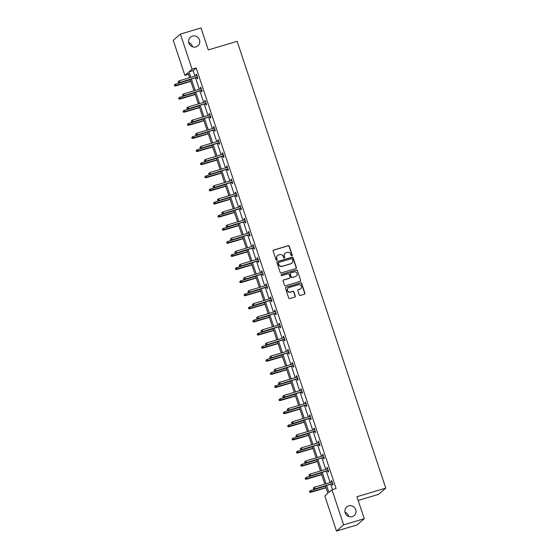<?xml version="1.0" encoding="UTF-8"?>
<svg xmlns="http://www.w3.org/2000/svg" width="559" height="559" viewBox="0 0 559 559"><rect width="100%" height="100%" fill="white"/><g stroke="black" fill="none" stroke-linecap="round" stroke-linejoin="round"><path stroke-width="0.84" d="M348.655 505.888A5.702 5.464 49.1 0 0 345.644 513.896A5.702 5.464 49.1 0 0 354.182 515.58A5.702 5.464 49.1 0 0 348.655 505.888M192.394 36.146A5.702 5.464 49.1 0 0 189.382 44.154A5.702 5.464 49.1 0 0 197.921 45.838A5.702 5.464 49.1 0 0 192.394 36.146M291.847 255.798A0.615 0.587 49.1 0 0 292.217 255.051L289.303 246.288A0.873 0.838 49.1 0 0 288.22 245.701L273.665 250.041A0.873 0.838 49.1 0 0 273.127 251.11L276.041 259.872A0.615 0.587 49.1 0 0 277.012 260.166A0.615 0.587 49.1 0 0 277.173 259.537L276.796 258.398A2.802 2.683 49.1 0 1 278.508 254.988L279.724 254.624A2.802 2.683 49.1 0 1 283.189 256.497L283.567 257.629A0.615 0.587 49.1 0 0 284.531 257.923A0.615 0.587 49.1 0 0 284.699 257.294L284.321 256.155A2.802 2.683 49.1 0 1 286.033 252.745L287.242 252.388A2.802 2.683 49.1 0 1 290.708 254.254L291.085 255.386A0.615 0.587 49.1 0 0 291.847 255.798M291.952 255.756A0.615 0.587 49.1 0 0 292.029 255.218L289.108 246.456A0.873 0.838 49.1 0 0 288.025 245.869L273.47 250.208A0.873 0.838 49.1 0 0 273.274 250.299M276.908 260.242A0.615 0.587 49.1 0 0 276.984 259.704L276.796 258.398M284.426 257.999A0.615 0.587 49.1 0 0 284.503 257.461L284.321 256.155M299.205 294.879A0.873 0.838 49.1 0 0 300.288 295.459L304.369 294.244A0.873 0.838 49.1 0 0 304.907 293.175L301.664 283.448A0.873 0.838 49.1 0 0 300.581 282.861L286.026 287.2A0.873 0.838 49.1 0 0 285.488 288.269L288.724 298.003A0.873 0.838 49.1 0 0 289.814 298.583L294.747 297.115A0.873 0.838 49.1 0 0 295.278 296.046L293.894 291.882A0.873 0.838 49.1 0 0 292.811 291.295L290.366 292.029A2.341 2.243 49.1 0 1 288.095 288.053A2.341 2.243 49.1 0 1 288.898 287.612L298.478 284.755A2.341 2.243 49.1 0 1 300.749 288.73A2.341 2.243 49.1 0 1 299.945 289.171L298.352 289.646A0.873 0.838 49.1 0 0 297.814 290.715L299.205 294.879M188.495 74.312L184.896 75.381L173.227 40.297L180.389 34.092L200.988 27.95L208.297 49.926L237.142 41.324L385.773 488.126L356.928 496.727L364.244 518.703L343.638 524.845L336.476 531.05L324.807 495.966L327.874 493.311L325.373 485.785M180.389 34.092L192.058 69.176L188.991 71.831L190.829 77.352M326.575 485.429L328.902 492.416L331.969 489.761L336.092 488.531L196.181 67.946L192.058 69.176M331.969 489.761L343.638 524.845M295.837 268.593A0.873 0.838 49.1 0 0 296.368 267.523L293.133 257.79A0.873 0.838 49.1 0 0 292.05 257.21L277.488 261.549A0.873 0.838 49.1 0 0 276.957 262.618L280.192 272.345A0.873 0.838 49.1 0 0 281.275 272.932L295.837 268.593M297.402 270.619L300.637 280.352A0.873 0.838 49.1 0 1 300.099 281.415L285.544 285.761A0.873 0.838 49.1 0 1 284.461 285.174L283.078 281.009A0.873 0.838 49.1 0 1 283.609 279.94L289.513 278.179A0.873 0.838 49.1 0 0 290.051 277.117L289.129 274.35A0.873 0.838 49.1 0 0 288.046 273.77L281.897 275.601A0.615 0.587 49.1 0 1 281.303 274.56A0.615 0.587 49.1 0 1 281.512 274.448L296.319 270.032A0.873 0.838 49.1 0 1 297.402 270.619L300.637 280.352M364.244 518.703L357.082 524.908L336.476 531.05M358.165 500.431L378.611 494.338L385.773 488.126M348.725 516.516A5.702 5.464 49.1 0 0 345.008 512.226M192.464 46.774A5.702 5.464 49.1 0 0 188.739 42.484M191.388 79.043L195.189 90.46M195.755 92.151L199.549 103.569M200.115 105.267L203.909 116.677M204.475 118.375L208.269 129.786M208.835 131.484L212.63 142.901M213.196 144.592L216.99 156.01M217.556 157.701L221.357 169.118M221.916 170.809L225.717 182.227M226.276 183.918L230.077 195.336M230.636 197.027L234.438 208.444M234.997 210.135L238.798 221.553M239.357 223.244L243.158 234.661M243.724 236.352L247.518 247.77M248.084 249.461L251.878 260.878M252.444 262.576L256.239 273.987M256.805 275.685L260.599 287.095M261.165 288.793L264.959 300.211M265.525 301.902L269.326 313.319M269.885 315.01L273.686 326.428M274.245 328.119L278.047 339.537M278.606 341.228L282.407 352.645M282.966 354.336L286.767 365.754M287.326 367.445L291.127 378.862M291.693 380.553L295.487 391.971M296.053 393.662L299.848 405.079M300.414 406.77L304.208 418.188M304.774 419.879L308.568 431.296M309.134 432.994L312.928 444.405M313.494 446.103L317.288 457.514M317.854 459.212L321.656 470.629M322.215 472.32L326.016 483.738M189.627 77.708L187.964 72.726L184.896 75.381M324.814 484.094L321.013 472.676M320.447 470.985L316.653 459.568M316.087 457.877L312.292 446.459M311.726 444.768L307.932 433.351M307.366 431.66L303.572 420.242M303.006 418.551L299.212 407.134M298.646 405.436L294.852 394.025M294.286 392.327L290.484 380.917M289.925 379.219L286.124 367.801M285.565 366.11L281.764 354.692M281.205 353.002L277.404 341.584M276.845 339.893L273.044 328.475M272.478 326.784L268.683 315.367M268.117 313.676L264.323 302.258M263.757 300.567L259.963 289.15M259.397 287.459L255.603 276.041M255.037 274.35L251.243 262.933M250.677 261.242L246.882 249.824M246.316 248.126L242.515 236.716M241.956 235.018L238.155 223.607M237.596 221.909L233.795 210.498M233.236 208.8L229.435 197.383M228.876 195.692L225.074 184.274M224.515 182.583L220.714 171.166M220.148 169.475L216.354 158.057M215.788 156.366L211.994 144.949M211.428 143.258L207.634 131.84M207.068 130.149L203.273 118.732M202.707 117.041L198.913 105.623M198.347 103.932L194.546 92.514M193.987 90.824L190.186 79.406M196.181 67.946L193.114 70.609L194.951 76.122M195.51 77.82L199.311 89.23M199.87 90.928L203.672 102.346M204.231 104.037L208.032 115.454M208.591 117.145L212.392 128.563M212.951 130.254L216.752 141.672M217.318 143.363L221.112 154.78M221.678 156.471L225.473 167.889M226.039 169.58L229.833 180.997M230.399 182.688L234.193 194.106M234.759 195.797L238.553 207.214M239.119 208.905L242.92 220.323M243.479 222.021L247.281 233.431M247.84 235.129L251.641 246.54M252.2 248.238L256.001 259.649M256.56 261.346L260.361 272.764M260.92 274.455L264.721 285.873M265.287 287.564L269.082 298.981M269.648 300.672L273.442 312.09M274.008 313.781L277.802 325.198M278.368 326.889L282.162 338.307M282.728 339.998L286.522 351.415M287.088 353.106L290.89 364.524M291.449 366.215L295.25 377.632M295.809 379.323L299.61 390.741M300.169 392.439L303.97 403.85M304.529 405.548L308.33 416.958M308.889 418.656L312.691 430.074M313.257 431.765L317.051 443.182M317.617 444.873L321.411 456.291M321.977 457.982L325.771 469.399M326.337 471.09L330.131 482.508M330.697 484.199L332.493 489.6M193.114 70.609L188.991 71.831M331.515 482.096L331.145 480.964L331.627 480.544L333.024 484.744L332.542 485.163L332.081 483.787M327.155 468.987L326.784 467.855L327.267 467.436L328.664 471.635L328.182 472.055L327.721 470.678M322.795 455.878L322.417 454.746L322.906 454.327L324.304 458.527L323.815 458.946L323.361 457.569M318.434 442.77L318.057 441.638L318.546 441.219L319.944 445.418L319.455 445.837L319 444.461M314.074 429.654L313.697 428.529L314.186 428.11L315.583 432.31L315.094 432.729L314.64 431.352M309.714 416.546L309.337 415.421L309.819 415.002L311.216 419.201L310.734 419.62L310.28 418.244M305.354 403.437L304.976 402.312L305.459 401.893L306.856 406.093L306.374 406.512L305.913 405.135M300.994 390.329L300.616 389.204L301.098 388.784L302.496 392.984L302.014 393.403L301.553 392.02M296.633 377.22L296.256 376.095L296.738 375.676L298.136 379.875L297.654 380.295L297.192 378.911M292.273 364.112L291.896 362.98L292.378 362.56L293.775 366.767L293.293 367.186L292.832 365.803M287.906 351.003L287.536 349.871L288.018 349.452L289.415 353.658L288.933 354.078L288.472 352.694M283.546 337.895L283.175 336.763L283.658 336.343L285.055 340.55L284.573 340.969L284.112 339.586M279.186 324.786L278.815 323.654L279.297 323.235L280.695 327.441L280.213 327.86L279.752 326.477M274.825 311.677L274.448 310.545L274.937 310.126L276.335 314.326L275.846 314.745L275.391 313.368M270.465 298.569L270.088 297.437L270.577 297.018L271.974 301.217L271.485 301.636L271.031 300.26M266.105 285.46L265.728 284.328L266.217 283.909L267.614 288.109L267.125 288.528L266.671 287.151M261.745 272.352L261.367 271.22L261.85 270.801L263.247 275L262.765 275.419L262.311 274.043M257.385 259.236L257.007 258.111L257.489 257.692L258.887 261.892L258.405 262.311L257.944 260.934M253.024 246.128L252.647 245.003L253.129 244.583L254.527 248.783L254.045 249.202L253.583 247.826M248.664 233.019L248.287 231.894L248.769 231.475L250.166 235.674L249.684 236.094L249.223 234.717M244.304 219.911L243.927 218.786L244.409 218.366L245.806 222.566L245.324 222.985L244.863 221.602M239.944 206.802L239.566 205.67L240.049 205.251L241.446 209.457L240.964 209.877L240.503 208.493M235.577 193.694L235.206 192.562L235.688 192.142L237.086 196.349L236.604 196.768L236.143 195.384M231.216 180.585L230.846 179.453L231.328 179.034L232.726 183.24L232.244 183.659L231.782 182.276M226.856 167.476L226.479 166.344L226.968 165.925L228.365 170.132L227.883 170.551L227.422 169.167M222.496 154.368L222.119 153.236L222.608 152.817L224.005 157.016L223.516 157.435L223.062 156.059M218.136 141.259L217.758 140.127L218.248 139.708L219.645 143.908L219.156 144.327L218.702 142.95M213.776 128.151L213.398 127.019L213.88 126.6L215.285 130.799L214.796 131.218L214.342 129.842M209.415 115.042L209.038 113.91L209.52 113.491L210.918 117.69L210.436 118.11L209.974 116.733M205.055 101.927L204.678 100.802L205.16 100.382L206.557 104.582L206.075 105.001L205.614 103.625M200.695 88.818L200.318 87.693L200.8 87.274L202.197 91.473L201.715 91.893L201.254 90.516M196.335 75.71L195.957 74.585L196.44 74.165L197.837 78.365L197.355 78.784L196.894 77.408M195.957 74.585L196.523 74.41M200.318 87.693L200.884 87.525M204.678 100.802L205.244 100.634M209.038 113.91L209.604 113.743M213.398 127.019L213.964 126.851M217.758 140.127L218.324 139.96M222.119 153.236L222.692 153.068M226.479 166.344L227.052 166.177M230.846 179.453L231.412 179.285M235.206 192.562L235.772 192.394M239.566 205.67L240.132 205.502M243.927 218.786L244.493 218.611M248.287 231.894L248.853 231.719M252.647 245.003L253.213 244.835M257.007 258.111L257.573 257.944M261.367 271.22L261.933 271.052M265.728 284.328L266.294 284.161M270.088 297.437L270.661 297.269M274.448 310.545L275.021 310.378M278.815 323.654L279.381 323.486M283.175 336.763L283.741 336.595M287.536 349.871L288.102 349.703M291.896 362.98L292.462 362.812M296.256 376.095L296.822 375.921M300.616 389.204L301.182 389.029M304.976 402.312L305.542 402.145M309.337 415.421L309.903 415.253M313.697 428.529L314.263 428.362M318.057 441.638L318.63 441.47M322.417 454.746L322.99 454.579M326.784 467.855L327.35 467.687M331.145 480.964L331.711 480.796M284.978 253.36A2.802 2.683 49.1 0 0 284.126 256.322M277.46 255.603A2.802 2.683 49.1 0 0 276.607 258.565M296.032 268.502A0.873 0.838 49.1 0 0 296.179 267.691L292.937 257.958A0.873 0.838 49.1 0 0 291.854 257.378L277.299 261.717A0.873 0.838 49.1 0 0 277.103 261.801M292.301 259.041A0.615 0.587 49.1 0 0 291.546 258.628L278.766 262.437A0.615 0.587 49.1 0 0 278.389 263.184L278.787 264.379A2.802 2.683 49.1 0 0 282.253 266.252L290.987 263.645A2.802 2.683 49.1 0 0 292.699 260.235L292.301 259.041M278.466 262.646A0.615 0.587 49.1 0 0 278.193 263.352L278.389 263.184M291.847 263.205A2.802 2.683 49.1 0 1 290.799 263.813L282.057 266.419A2.802 2.683 49.1 0 1 278.592 264.547L278.193 263.352M300.295 281.331A0.873 0.838 49.1 0 0 300.442 280.52M289.709 278.096A0.873 0.838 49.1 0 1 289.317 278.347L283.413 280.108A0.873 0.838 49.1 0 0 283.217 280.199M297.206 270.787A0.873 0.838 49.1 0 0 296.123 270.2L281.324 274.616A0.615 0.587 49.1 0 0 281.219 274.658M295.641 276.356A2.341 2.243 49.1 0 0 296.878 273.072A2.341 2.243 49.1 0 0 294.174 271.947L290.799 272.953A0.873 0.838 49.1 0 0 290.261 274.015L291.183 276.782A0.873 0.838 49.1 0 0 292.266 277.362L295.445 276.523A2.341 2.243 49.1 0 0 296.34 275.999M290.407 273.204A0.873 0.838 49.1 0 0 290.065 274.183L290.261 274.015M295.445 276.523L292.071 277.53A0.873 0.838 49.1 0 1 290.987 276.95L290.065 274.183M300.644 288.814A2.341 2.243 49.1 0 1 299.757 289.338L298.157 289.814A0.873 0.838 49.1 0 0 297.961 289.904M288.004 288.137A2.341 2.243 49.1 0 0 290.17 292.196L290.366 292.029M294.942 297.025A0.873 0.838 49.1 0 0 295.082 296.214L293.699 292.05A0.873 0.838 49.1 0 0 292.616 291.463L290.17 292.196M304.564 294.16A0.873 0.838 49.1 0 0 304.711 293.342L301.476 283.616A0.873 0.838 49.1 0 0 300.386 283.029L285.831 287.368A0.873 0.838 49.1 0 0 285.635 287.459M174.429 84.856L174.513 85.862L174.429 84.856L175.463 84.136L175.966 85.646L175.617 85.946L190.857 81.404M174.708 85.695L190.794 81.223M175.463 84.136L190.291 79.713M175.617 85.946L174.513 85.862M178.58 82.341L178.3 81.502L178.384 82.508L179.837 82.292L179.334 80.782L196.901 75.542M197.404 77.058L179.488 82.592L197.46 77.233M178.384 82.508L179.488 82.592M179.334 80.782L178.3 81.502M178.789 97.965L178.873 98.971L178.789 97.965L179.823 97.245L180.326 98.754L179.977 99.055L195.217 94.513M179.069 98.803L195.154 94.338M179.823 97.245L194.651 92.822M179.977 99.055L178.873 98.971M183.149 111.073L183.233 112.086L183.149 111.073L184.184 110.354L184.687 111.863L184.337 112.17L199.577 107.621M183.429 111.919L199.514 107.447M184.184 110.354L199.011 105.93M184.337 112.17L183.233 112.086M182.94 95.449L182.66 94.611L182.744 95.617L184.197 95.4L183.694 93.891L201.261 88.65M201.764 90.167L183.848 95.701L201.82 90.341M182.744 95.617L183.848 95.701M183.694 93.891L182.66 94.611M187.3 108.558L187.02 107.719L187.104 108.725L188.558 108.509L188.055 107L205.621 101.759M206.124 103.275L188.208 108.809L206.187 103.457M187.104 108.725L188.208 108.809M188.055 107L187.02 107.719M187.51 124.182L187.593 125.195L187.51 124.182L188.544 123.462L189.047 124.971L188.697 125.279L203.937 120.737M187.789 125.027L203.874 120.555M188.544 123.462L203.371 119.039M188.697 125.279L187.593 125.195M191.66 121.666L191.381 120.828L191.464 121.834L192.918 121.617L192.415 120.108L209.981 114.868M210.484 116.384L192.569 121.918L210.547 116.565M191.464 121.834L192.569 121.918M192.415 120.108L191.381 120.828M191.87 137.29L191.954 138.304L191.87 137.29L192.904 136.571L193.407 138.08L193.058 138.387L208.297 133.846M192.149 138.136L208.241 133.664M192.904 136.571L207.738 132.148M193.058 138.387L191.954 138.304M196.02 134.782L195.741 133.936L195.825 134.95L197.278 134.726L196.775 133.217L214.342 127.976M214.845 129.492L196.929 135.033L214.908 129.674M195.825 134.95L196.929 135.033M196.775 133.217L195.741 133.936M196.23 150.406L196.314 151.412L196.23 150.406L197.264 149.679L197.767 151.196L197.418 151.496L212.658 146.954M196.509 151.244L212.602 146.772M197.264 149.679L212.099 145.256M197.418 151.496L196.314 151.412M200.381 147.89L200.101 147.045L200.185 148.058L201.638 147.835L201.135 146.325L218.702 141.092M219.205 142.601L201.296 148.142L219.268 142.783M200.185 148.058L201.296 148.142M201.135 146.325L200.101 147.045M200.59 163.514L200.674 164.521L200.59 163.514L201.624 162.788L202.127 164.304L201.785 164.605L217.018 160.063M200.87 164.353L216.962 159.881M201.624 162.788L216.459 158.372M201.785 164.605L200.674 164.521M204.741 160.999L204.461 160.153L204.545 161.167L206.005 160.943L205.502 159.434L223.062 154.2M223.565 155.709L205.656 161.251L223.628 155.891M204.545 161.167L205.656 161.251M205.502 159.434L204.461 160.153M204.95 176.623L205.034 177.629L204.95 176.623L205.992 175.896L206.495 177.413L206.145 177.713L221.378 173.171M205.23 177.462L221.322 172.99M205.992 175.896L220.819 171.48M206.145 177.713L205.034 177.629M209.101 174.108L208.821 173.262L208.912 174.275L210.366 174.059L209.863 172.542L227.422 167.309M227.925 168.818L210.016 174.359L227.988 169M208.912 174.275L210.016 174.359M209.863 172.542L208.821 173.262M209.311 189.732L209.401 190.738L209.311 189.732L210.352 189.005L210.855 190.521L210.505 190.822L225.738 186.28M209.59 190.57L225.682 186.098M210.352 189.005L225.179 184.589M210.505 190.822L209.401 190.738M213.461 187.216L213.182 186.378L213.272 187.384L214.726 187.167L214.223 185.651L231.789 180.417M232.292 181.927L214.376 187.468L232.348 182.108M213.272 187.384L214.376 187.468M214.223 185.651L213.182 186.378M213.671 202.84L213.762 203.846L213.671 202.84L214.712 202.113L215.215 203.63L214.866 203.93L230.105 199.388M213.95 203.679L230.042 199.207M214.712 202.113L229.539 197.697M214.866 203.93L213.762 203.846M218.031 215.949L218.122 216.955L218.031 215.949L219.072 215.229L219.575 216.738L219.226 217.039L234.466 212.497M218.31 216.787L234.403 212.315M219.072 215.229L233.9 210.806M219.226 217.039L218.122 216.955M222.391 229.057L222.482 230.063L222.391 229.057L223.432 228.338L223.935 229.847L223.586 230.147L238.826 225.605M222.671 229.896L238.763 225.424M223.432 228.338L238.26 223.914M223.586 230.147L222.482 230.063M226.758 242.166L226.842 243.172L226.758 242.166L227.792 241.446L228.296 242.955L227.946 243.256L243.186 238.714M227.038 243.004L243.123 238.532M227.792 241.446L242.62 237.023M227.946 243.256L226.842 243.172M231.119 255.274L231.202 256.281L231.119 255.274L232.153 254.555L232.656 256.064L232.306 256.364L247.546 251.823M231.398 256.113L247.483 251.648M232.153 254.555L246.98 250.132M232.306 256.364L231.202 256.281M235.479 268.383L235.563 269.396L235.479 268.383L236.513 267.663L237.016 269.172L236.667 269.48L251.906 264.931M235.758 269.228L251.843 264.756M236.513 267.663L251.34 263.24M236.667 269.48L235.563 269.396M239.839 281.491L239.923 282.505L239.839 281.491L240.873 280.772L241.376 282.281L241.027 282.588L256.267 278.04M240.118 282.337L256.204 277.865M240.873 280.772L255.701 276.349M241.027 282.588L239.923 282.505M244.199 294.6L244.283 295.613L244.199 294.6L245.233 293.88L245.736 295.39L245.387 295.697L260.627 291.155M244.479 295.445L260.571 290.973M245.233 293.88L260.068 289.457M245.387 295.697L244.283 295.613M248.559 307.709L248.643 308.722L248.559 307.709L249.593 306.989L250.097 308.505L249.754 308.806L264.987 304.264M248.839 308.554L264.931 304.082M249.593 306.989L264.428 302.566M249.754 308.806L248.643 308.722M252.92 320.824L253.003 321.83L252.92 320.824L253.954 320.097L254.464 321.614L254.114 321.914L269.347 317.372M253.199 321.663L269.291 317.191M253.954 320.097L268.788 315.674M254.114 321.914L253.003 321.83M217.821 200.325L217.542 199.486L217.633 200.492L219.086 200.276L218.583 198.759L236.15 193.526M236.653 195.035L218.737 200.576L236.709 195.217M217.633 200.492L218.737 200.576M218.583 198.759L217.542 199.486M222.182 213.433L221.902 212.595L221.993 213.601L223.446 213.384L222.943 211.868L240.51 206.634M241.013 208.144L223.097 213.685L241.069 208.325M221.993 213.601L223.097 213.685M222.943 211.868L221.902 212.595M226.549 226.542L226.269 225.703L226.353 226.709L227.806 226.493L227.303 224.977L244.87 219.743M245.373 221.252L227.457 226.793L245.429 221.434M226.353 226.709L227.457 226.793M227.303 224.977L226.269 225.703M230.909 239.65L230.629 238.812L230.713 239.818L232.167 239.601L231.664 238.085L249.23 232.851M249.733 234.368L231.817 239.902L249.789 234.542M230.713 239.818L231.817 239.902M231.664 238.085L230.629 238.812M235.269 252.759L234.99 251.92L235.073 252.927L236.527 252.71L236.024 251.201L253.59 245.96M254.093 247.476L236.177 253.01L254.156 247.651M235.073 252.927L236.177 253.01M236.024 251.201L234.99 251.92M239.629 265.867L239.35 265.029L239.434 266.035L240.887 265.818L240.384 264.309L257.951 259.069M258.454 260.585L240.538 266.119L258.517 260.76M239.434 266.035L240.538 266.119M240.384 264.309L239.35 265.029M243.99 278.976L243.71 278.137L243.794 279.144L245.247 278.927L244.744 277.418L262.311 272.177M262.814 273.693L244.898 279.227L262.877 273.875M243.794 279.144L244.898 279.227M244.744 277.418L243.71 278.137M248.35 292.084L248.07 291.246L248.154 292.252L249.607 292.036L249.104 290.526L266.671 285.286M267.174 286.802L249.265 292.336L267.237 286.984M248.154 292.252L249.265 292.336M249.104 290.526L248.07 291.246M252.71 305.2L252.43 304.355L252.514 305.368L253.968 305.144L253.465 303.635L271.031 298.394M271.534 299.91L253.625 305.452L271.597 300.092M252.514 305.368L253.625 305.452M253.465 303.635L252.43 304.355M257.07 318.309L256.791 317.463L256.874 318.476L258.335 318.253L257.832 316.743L275.391 311.51M275.894 313.019L257.985 318.56L275.957 313.201M256.874 318.476L257.985 318.56M257.832 316.743L256.791 317.463M257.28 333.933L257.364 334.939L257.28 333.933L258.321 333.206L258.824 334.722L258.475 335.023L273.707 330.481M257.559 334.771L273.651 330.299M258.321 333.206L273.148 328.79M258.475 335.023L257.364 334.939M261.43 331.417L261.151 330.572L261.242 331.585L262.695 331.368L262.192 329.852L279.752 324.618M280.255 326.128L262.346 331.669L280.318 326.309M261.242 331.585L262.346 331.669M262.192 329.852L261.151 330.572M261.64 347.041L261.731 348.047L261.64 347.041L262.681 346.314L263.184 347.831L262.835 348.131L278.075 343.589M261.919 347.88L278.012 343.408M262.681 346.314L277.509 341.898M262.835 348.131L261.731 348.047M265.791 344.526L265.511 343.687L265.602 344.693L267.055 344.477L266.552 342.96L284.119 337.727M284.622 339.236L266.706 344.777L284.678 339.418M265.602 344.693L266.706 344.777M266.552 342.96L265.511 343.687M266 360.15L266.091 361.156L266 360.15L267.041 359.423L267.544 360.939L267.195 361.24L282.435 356.698M266.28 360.988L282.372 356.516M267.041 359.423L281.869 355.007M267.195 361.24L266.091 361.156M270.151 357.634L269.871 356.796L269.962 357.802L271.415 357.585L270.912 356.069L288.479 350.835M288.982 352.345L271.066 357.886L289.038 352.526M269.962 357.802L271.066 357.886M270.912 356.069L269.871 356.796M270.36 373.258L270.451 374.264L270.36 373.258L271.401 372.532L271.905 374.048L271.555 374.348L286.795 369.806M270.64 374.097L286.732 369.625M271.401 372.532L286.229 368.115M271.555 374.348L270.451 374.264M274.518 370.743L274.238 369.904L274.322 370.91L275.776 370.694L275.273 369.178L292.839 363.944M293.342 365.453L275.426 370.994L293.398 365.635M274.322 370.91L275.426 370.994M275.273 369.178L274.238 369.904M274.728 386.367L274.811 387.373L274.728 386.367L275.762 385.647L276.265 387.156L275.915 387.457L291.155 382.915M275.007 387.205L291.092 382.733M275.762 385.647L290.589 381.224M275.915 387.457L274.811 387.373M278.878 383.851L278.599 383.013L278.682 384.019L280.136 383.802L279.633 382.286L297.199 377.052M297.702 378.562L279.786 384.103L297.758 378.743M278.682 384.019L279.786 384.103M279.633 382.286L278.599 383.013M279.088 399.475L279.172 400.482L279.088 399.475L280.122 398.756L280.625 400.265L280.276 400.565L295.515 396.024M279.367 400.314L295.452 395.842M280.122 398.756L294.949 394.333M280.276 400.565L279.172 400.482M283.238 396.96L282.959 396.121L283.043 397.128L284.496 396.911L283.993 395.395L301.56 390.161M302.063 391.677L284.147 397.211L302.126 391.852M283.043 397.128L284.147 397.211M283.993 395.395L282.959 396.121M283.448 412.584L283.532 413.59L283.448 412.584L284.482 411.864L284.985 413.374L284.636 413.674L299.876 409.132M283.727 413.422L299.813 408.957M284.482 411.864L299.31 407.441M284.636 413.674L283.532 413.59M287.599 410.068L287.319 409.23L287.403 410.236L288.856 410.02L288.353 408.51L305.92 403.27M306.423 404.786L288.507 410.32L306.486 404.961M287.403 410.236L288.507 410.32M288.353 408.51L287.319 409.23M287.808 425.692L287.892 426.699L287.808 425.692L288.842 424.973L289.345 426.482L288.996 426.783L304.236 422.241M288.088 426.531L304.173 422.066M288.842 424.973L303.67 420.55M288.996 426.783L287.892 426.699M291.959 423.177L291.679 422.338L291.763 423.345L293.216 423.128L292.713 421.619L310.28 416.378M310.783 417.894L292.867 423.429L310.846 418.069M291.763 423.345L292.867 423.429M292.713 421.619L291.679 422.338M292.168 438.801L292.252 439.814L292.168 438.801L293.202 438.081L293.706 439.591L293.356 439.898L308.596 435.349M292.448 439.647L308.54 435.175M293.202 438.081L308.037 433.658M293.356 439.898L292.252 439.814M296.319 436.286L296.039 435.447L296.123 436.453L297.577 436.237L297.074 434.727L314.64 429.487M315.143 431.003L297.234 436.537L315.206 431.185M296.123 436.453L297.234 436.537M297.074 434.727L296.039 435.447M296.529 451.91L296.612 452.923L296.529 451.91L297.563 451.19L298.066 452.699L297.723 453.007L312.956 448.465M296.808 452.755L312.9 448.283M297.563 451.19L312.397 446.767M297.723 453.007L296.612 452.923M300.679 449.394L300.4 448.556L300.483 449.562L301.937 449.345L301.434 447.836L319 442.595M319.503 444.112L301.594 449.646L319.566 444.293M300.483 449.562L301.594 449.646M301.434 447.836L300.4 448.556M300.889 465.018L300.973 466.031L300.889 465.018L301.923 464.298L302.426 465.808L302.084 466.115L317.316 461.573M301.168 465.864L317.26 461.392M301.923 464.298L316.757 459.875M302.084 466.115L300.973 466.031M305.039 462.51L304.76 461.664L304.844 462.677L306.304 462.454L305.801 460.944L323.361 455.704M323.864 457.22L305.955 462.761L323.927 457.402M304.844 462.677L305.955 462.761M305.801 460.944L304.76 461.664M305.249 478.134L305.333 479.14L305.249 478.134L306.29 477.407L306.793 478.923L306.444 479.224L321.677 474.682M305.528 478.972L321.621 474.5M306.29 477.407L321.118 472.984M306.444 479.224L305.333 479.14M309.4 475.618L309.12 474.773L309.211 475.786L310.664 475.562L310.161 474.053L327.721 468.819M328.224 470.329L310.315 475.87L328.287 470.51M309.211 475.786L310.315 475.87M310.161 474.053L309.12 474.773M309.609 491.242L309.7 492.248L309.609 491.242L310.65 490.516L311.153 492.032L310.804 492.332L326.037 487.79M309.889 492.081L325.981 487.609M310.65 490.516L325.478 486.099M310.804 492.332L309.7 492.248M313.76 488.727L313.48 487.881L313.571 488.894L315.024 488.671L314.521 487.162L332.088 481.928M332.591 483.437L314.675 488.978L332.647 483.619M313.571 488.894L314.675 488.978M314.521 487.162L313.48 487.881"/></g></svg>
